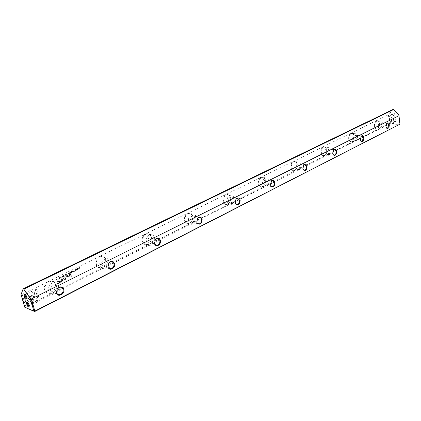 <?xml version="1.0" encoding="UTF-8"?>
<svg xmlns="http://www.w3.org/2000/svg" width="421" height="421" viewBox="0 0 421 421"><rect width="100%" height="100%" fill="white"/><g stroke="black" fill="none" stroke-linecap="round" stroke-linejoin="round"><path stroke-width="0.32" stroke-dasharray="2.1 1.58" d="M63.676 275.26L64.471 276.239L63.645 275.492L63.376 276.781L63.766 275.297L63.492 275.355M34.985 296.558L32.37 302.178L25.207 299.294L24.718 297.6L31.885 300.494L33.917 296.142L35.075 296.594L33.917 296.142M34.006 296.179L31.975 300.531L24.807 297.636L25.297 299.336L32.454 302.215L35.075 296.594M25.397 305.699L22.455 295.516L23.644 294.932L26.091 303.425L27.444 300.541L28.517 300.973L26.586 305.099L25.397 305.699L26.586 305.099M30.301 295L33.659 296.074L33.075 297.326L30.691 296.358L29.381 299.147L28.307 298.715L30.301 295M61.061 276.918L60.545 276.939L60.329 277.592L60.65 277.96L61.213 277.486L60.861 278.039L60.145 277.676L60.508 276.797L61.15 276.95L60.598 276.829L60.235 277.713L60.656 278.149L61.303 277.518L60.74 277.992L60.419 277.628L60.635 276.971L61.15 276.95M69.028 273.997L68.597 274.213L68.276 273.003L68.581 273.45L69.349 273.466L69.028 273.997L69.439 273.497L68.676 273.487L68.534 272.955L68.686 274.245L69.118 274.029M57.919 278.092L58.245 279.307L57.751 278.176M71.081 271.629L71.865 271.24L71.286 271.687L71.391 272.098L72.012 271.955L71.433 272.24L71.528 272.608L72.17 272.45L71.396 272.829L71.081 271.629L71.396 272.829M62.387 277.292L62.061 277.371L62.05 276.039L62.371 275.96L62.476 277.323L62.461 275.992L62.14 276.071L62.15 277.402L62.476 277.323M70.396 273.324L69.96 273.539L69.644 272.334L69.949 272.797L70.523 271.903L70.491 273.355L70.817 272.84L70.612 271.934L70.044 272.829L69.733 272.366L70.049 273.571L70.491 273.355M74.891 270.156L75.385 269.561L75.643 269.777L75.043 270.687L75.748 270.356L75.417 270.871L74.864 270.761L75.47 269.845L75.112 269.782L74.98 270.187L75.559 269.877L74.954 270.792L75.512 270.903L75.843 270.403L75.133 270.719L75.733 269.808L75.475 269.593L74.98 270.187M38.069 299.336L34.611 297.931L35.19 296.679L37.595 297.658L35.222 289.248L36.38 288.674L39.216 298.757L38.069 299.336L39.216 298.757M398.913 115.075L399.829 124.021L389.941 123.332L388.999 114.47L21.455 294.747L21.05 294.589M388.451 114.97L389.357 123.427L24.918 306.714L21.455 294.747M47.263 282.107C44.805 284.259 43.884 286.843 44.5 289.853C47.189 294.542 50.562 294.563 54.619 289.916L55.467 284.412C54.504 281.612 52.572 280.449 49.683 280.923M98.414 257.052C96.188 259.041 95.335 261.483 95.867 264.372C98.004 268.735 100.924 269.019 104.624 265.225C105.813 263.383 106.197 261.462 105.766 259.462L105.582 258.857C104.608 256.563 102.945 255.605 100.593 255.984M144.687 234.386C142.661 236.234 141.872 238.549 142.324 241.322C144.087 245.417 146.65 245.869 150.002 242.67C151.265 240.886 151.697 238.949 151.307 236.865L150.886 235.644C149.934 233.86 148.524 233.118 146.666 233.418M186.745 213.779C184.893 215.505 184.161 217.704 184.551 220.372C186.035 224.246 188.303 224.809 191.35 222.056C192.623 220.346 193.086 218.431 192.739 216.315L192.129 214.668C191.25 213.252 190.055 212.663 188.55 212.894M225.151 194.97C223.446 196.586 222.762 198.68 223.098 201.249C224.367 204.927 226.382 205.569 229.161 203.169C230.424 201.543 230.897 199.665 230.587 197.533L229.845 195.602L226.798 194.16M260.346 177.725C258.778 179.246 258.141 181.246 258.426 183.724C259.515 187.229 261.33 187.924 263.862 185.814C265.098 184.272 265.577 182.435 265.309 180.309L264.462 178.167L261.862 176.983M292.727 161.864C291.279 163.295 290.674 165.206 290.922 167.605C291.869 170.952 293.505 171.689 295.826 169.816C297.021 168.353 297.5 166.569 297.268 164.458L296.358 162.169L294.126 161.18M322.618 147.224C321.27 148.576 320.702 150.408 320.918 152.723C321.739 155.933 323.223 156.696 325.359 155.023C326.512 153.639 326.985 151.902 326.78 149.813L325.828 147.429L323.907 146.592M350.288 133.667C349.035 134.946 348.504 136.709 348.683 138.951C349.404 142.03 350.756 142.814 352.724 141.309L353.908 139.062L354.119 136.251L353.151 133.794L351.488 133.078M375.985 121.08C374.816 122.295 374.306 123.99 374.464 126.158C375.1 129.121 376.332 129.921 378.153 128.563L379.521 123.648L378.542 121.148L377.095 120.532M59.293 283.112L57.509 284.001L56.624 280.744L57.067 280.528L57.456 281.959L60.035 280.896L60.619 281.46L60.366 282.412L59.382 283.149L60.461 282.444L60.708 281.491L60.124 280.933L57.545 281.996L57.156 280.56L56.714 280.781L57.598 284.033L59.382 283.149M74.064 270.161L74.375 271.366L73.896 270.245M56.835 280.002L56.477 280.175L56.146 278.96L57.061 278.676L57.34 279.044L56.924 280.033L57.43 279.081L57.024 278.681L56.235 278.997L56.567 280.212L56.924 280.033M63.282 278.502L65.266 279.365L64.592 276.85L64.939 276.676L65.787 279.854L65.439 280.028L63.239 279.028L61.671 281.902L60.813 278.713L61.166 278.539L61.845 281.065L62.961 278.66L63.376 278.534L61.934 281.102L61.256 278.57L60.903 278.744L61.761 281.933L63.329 279.06L65.529 280.06L65.876 279.891L65.029 276.713L64.681 276.881L65.355 279.397L63.376 278.534M73.449 270.829L72.944 270.845L72.728 271.492L73.044 271.861L73.591 271.392L72.965 272.013L72.554 271.577L72.907 270.708L73.538 270.861L72.996 270.74L72.644 271.608L73.059 272.045L73.686 271.424L73.138 271.892L72.822 271.524L73.033 270.877L73.538 270.861M66.786 275.102L66.344 275.318L66.023 274.113L66.334 274.576L66.907 273.676L66.876 275.134L67.207 274.613L66.997 273.708L66.423 274.608L66.113 274.145L66.434 275.35L66.876 275.134M77.706 269.745L77.396 269.824L77.385 268.509L77.69 268.435L77.796 269.777L77.78 268.461L77.475 268.54L77.49 269.856L77.796 269.777M76.269 269.077L76.585 270.277L76.106 269.161M64.645 274.787L65.439 274.397L64.85 274.85L64.96 275.26L65.587 275.118L64.997 275.402L65.097 275.771L65.744 275.613L64.966 275.997L64.645 274.787L64.966 275.997M78.501 267.982L78.916 268.924L79.464 267.514L79.769 268.709L79.374 267.803L79.043 269.066L78.501 267.982L78.811 269.177M70.339 273.982L70.744 273.787L71.396 276.271L70.996 276.471L70.339 273.982L70.996 276.471M58.777 278.076L59.293 277.465L59.55 277.686L58.935 278.613L59.666 278.286L59.324 278.797L58.751 278.691L59.372 277.755L59.003 277.697L58.866 278.107L59.461 277.792L58.84 278.723L59.414 278.828L59.756 278.323L59.024 278.644L59.64 277.718L59.382 277.502L58.866 278.107M65.86 276.192L66.334 275.96L66.434 276.339L65.96 276.571L65.86 276.192L65.96 276.571M67.581 276.676L67.271 275.497L67.686 275.292L68.36 276.581L68.897 276.439L69.381 275.56L69.123 274.581L69.528 274.387L69.797 275.413L69.055 276.623L68.049 276.739L67.697 277.255L67.581 276.676L67.697 277.255M389.514 116.359L391.172 117.548L391.641 116.491L389.988 115.301L389.514 116.359M392.63 114.822L394.282 116.007L394.756 114.954L393.103 113.77L392.63 114.822M395.351 114.859C394.619 116.885 393.677 116.828 392.514 114.686C393.24 112.654 394.188 112.712 395.351 114.859M390.12 122.053L391.783 123.237L392.246 122.195L390.583 121.006L390.12 122.053M393.225 120.495L394.887 121.674L395.345 120.638L393.688 119.453L393.225 120.495M395.94 120.538C395.208 122.553 394.267 122.49 393.109 120.353C393.835 118.338 394.777 118.396 395.94 120.538M36.701 302.367L29.412 306.046L29.512 304.751L28.554 303.009L27.691 302.562L34.927 298.936L34.817 300.231C35.38 301.725 36.006 302.436 36.701 302.367L36.811 301.078C36.248 299.584 35.622 298.873 34.927 298.936M34.427 294.363L27.097 297.994L27.197 296.679L26.26 294.953L25.386 294.49L32.659 290.911L32.549 292.227C33.106 293.716 33.733 294.426 34.427 294.363L34.543 293.048C33.98 291.558 33.354 290.843 32.659 290.911M386.61 123.606L385.91 126.405L386.257 127.568M376.827 121.032L377.463 120.864L378.695 121.437L379.6 123.758L378.332 128.316L377.042 128.968C375.906 128.889 375.195 127.926 374.911 126.09C374.79 123.653 375.427 121.969 376.827 121.032M360.965 136.515L360.297 139.335L360.581 140.351M351.182 133.61L351.898 133.42L353.287 134.094L354.187 136.372L352.893 141.061L351.43 141.809C350.219 141.724 349.462 140.746 349.146 138.872C348.998 136.362 349.677 134.604 351.182 133.61M333.3 150.455L332.685 153.27L332.89 154.065M323.56 147.15L324.38 146.945L325.954 147.734L326.833 149.95L325.517 154.781L323.844 155.638C322.554 155.549 321.744 154.549 321.397 152.644C321.218 150.05 321.939 148.218 323.56 147.15M303.367 165.585L302.941 168.81M293.732 161.78L294.668 161.543L296.458 162.485L297.368 165.369L297.137 167.316L296.389 169.031L295.021 170.321L294.047 170.568C292.679 170.473 291.8 169.458 291.427 167.521C291.211 164.832 291.979 162.916 293.732 161.78M270.856 182.114L270.461 184.63M261.415 177.63L262.499 177.362L264.546 178.488L265.404 181.251L265.183 183.23L264.42 185.003L262.883 186.461L261.762 186.74C260.304 186.64 259.362 185.603 258.947 183.64C258.694 180.856 259.515 178.851 261.415 177.63M235.313 200.685L235.218 201.196M226.287 194.855L227.545 194.549L229.892 195.923L230.676 198.496L230.361 200.901L229.487 202.654L227.966 203.996L226.666 204.317C225.109 204.206 224.098 203.154 223.64 201.164C223.34 198.275 224.219 196.17 226.287 194.855M187.966 213.647L189.439 213.294L192.144 214.994L192.807 217.299L192.634 219.325L191.65 221.535L189.887 223.119L188.366 223.488C186.703 223.367 185.619 222.299 185.119 220.283C184.761 217.283 185.714 215.068 187.966 213.647M145.998 234.229L148.013 233.839L149.776 234.571L150.855 235.965L151.381 238.27L151.118 240.291L150.039 242.48L148.197 244.059L146.403 244.485C144.629 244.343 143.466 243.259 142.919 241.228C142.498 238.107 143.524 235.771 145.998 234.229M99.83 256.868L101.903 256.394C103.608 256.515 104.803 257.436 105.492 259.162L105.771 262.051L104.824 264.725L102.361 267.082L100.219 267.572C98.33 267.414 97.088 266.314 96.488 264.272C95.993 261.02 97.109 258.552 99.83 256.868M380.237 121.264L380.868 121.095C383.542 120.801 383.736 127.937 381.094 129.058L380.442 129.231C377.774 129.536 377.584 122.358 380.237 121.264M354.614 133.899L355.335 133.71C358.192 133.42 358.418 140.735 355.598 141.935L354.856 142.135C352.003 142.435 351.782 135.073 354.614 133.899M327.017 147.508L327.838 147.297C330.895 147.008 331.159 154.512 328.138 155.807L327.291 156.028C324.238 156.328 323.981 148.776 327.017 147.508M297.2 162.211L298.142 161.974C301.431 161.696 301.72 169.389 298.484 170.784L297.51 171.037C294.226 171.326 293.942 163.58 297.2 162.211M264.888 178.146L265.972 177.878C269.514 177.609 269.829 185.503 266.351 187.013L265.23 187.298C261.699 187.577 261.388 179.625 264.888 178.146M229.75 195.476L231.013 195.165C234.834 194.918 235.176 203.017 231.424 204.659L230.124 204.98C226.314 205.238 225.982 197.075 229.75 195.476M191.408 214.384L192.886 214.031C197.012 213.81 197.37 222.12 193.323 223.904L191.802 224.272C187.677 224.498 187.334 216.126 191.408 214.384M149.392 235.102L151.134 234.697C155.607 234.513 155.97 243.043 151.592 244.98L149.792 245.411C145.329 245.596 144.982 236.997 149.392 235.102M103.156 257.91L105.229 257.431C110.081 257.305 110.434 266.051 105.682 268.166L103.54 268.666C98.698 268.798 98.367 259.978 103.156 257.91M48.799 281.891L51.299 281.339C53.33 281.523 54.672 282.644 55.319 284.707L54.535 289.811L51.72 292.511L49.146 293.09C47.141 292.905 45.81 291.79 45.158 289.753C44.573 286.359 45.789 283.738 48.799 281.891M52.02 283.123L54.519 282.565C59.787 282.512 60.108 291.479 54.941 293.8L52.357 294.379C47.105 294.432 46.815 285.385 52.02 283.123M54.404 291.842C57.614 288.727 57.53 286.364 54.151 284.743L52.562 285.101C49.331 288.201 49.41 290.569 52.783 292.206L54.404 291.842M105.218 266.288C108.16 263.32 108.065 261.057 104.94 259.499L103.624 259.804C100.666 262.767 100.751 265.03 103.871 266.598L105.218 266.288M151.186 243.17C153.891 240.333 153.797 238.17 150.907 236.67L149.797 236.928C147.087 239.76 147.171 241.928 150.06 243.438L151.186 243.17M192.971 222.156C195.465 219.446 195.376 217.368 192.702 215.92L191.76 216.147C189.261 218.846 189.345 220.93 192.018 222.388L192.971 222.156M231.118 202.969C233.423 200.38 233.339 198.38 230.861 196.975L230.061 197.17C227.745 199.759 227.829 201.759 230.303 203.175L231.118 202.969M266.083 185.387C268.224 182.903 268.145 180.977 265.846 179.614L265.156 179.788C263.009 182.267 263.083 184.193 265.377 185.566L266.083 185.387M298.247 169.21C300.236 166.827 300.168 164.974 298.036 163.648L297.437 163.795C295.437 166.179 295.505 168.037 297.636 169.368L298.247 169.21M327.933 154.281C329.79 151.992 329.727 150.202 327.743 148.908L327.222 149.045C325.359 151.328 325.417 153.123 327.401 154.423L327.933 154.281M355.419 140.461C357.155 138.256 357.103 136.525 355.256 135.267L354.798 135.383C353.056 137.583 353.103 139.319 354.95 140.582L355.419 140.461M380.937 127.626C382.568 125.505 382.521 123.827 380.8 122.595L380.395 122.706C378.758 124.821 378.805 126.5 380.526 127.737L380.937 127.626M393.025 109.46L388.999 114.47M34.664 311.54L25.407 307.425L389.746 123.853L399.634 124.553L399.95 124.169M389.357 123.427L389.941 123.332L389.746 123.853L389.357 123.427M24.918 306.714L25.407 307.425L24.681 307.141L24.918 306.714M39.306 298.794L36.469 288.711L35.306 289.28L37.679 297.694L35.28 296.716L34.701 297.968L38.158 299.373M60.14 281.738L59.814 281.417L57.645 282.37L57.935 283.438L59.24 282.791L60.14 281.738L57.845 283.401L57.556 282.338L59.724 281.381L60.045 281.707M73.991 270.277L74.47 271.398L74.154 270.193M70.639 272.908L70.081 272.976L70.175 273.34L70.639 272.908L70.086 273.303L69.991 272.945L70.544 272.876M57.251 279.165L56.446 279.055L56.698 279.997L57.251 279.165L56.609 279.96L56.356 279.023L57.161 279.134M62.44 277.192L62.382 276.16L62.44 277.192L62.14 277.207L62.292 276.129L62.345 277.16M71.491 272.861L72.259 272.482L71.617 272.64L71.523 272.271L72.065 271.845L71.486 272.129L71.375 271.719L71.959 271.271L71.175 271.661M57.84 278.207L58.34 279.339L58.009 278.123M67.023 274.687L66.465 274.755L66.56 275.118L67.023 274.687L66.471 275.087L66.376 274.724L66.934 274.655M69.26 273.582L68.712 273.634L68.818 274.024L69.26 273.582L68.723 273.992L68.623 273.603L69.17 273.55M30.391 295.037L28.396 298.752L29.465 299.184L30.78 296.395L33.164 297.363L33.748 296.116L30.391 295.037M26.676 305.141L28.602 301.01L27.528 300.578L26.181 303.462L23.729 294.968L22.539 295.553L25.486 305.735M63.582 275.387L63.466 276.813L63.734 275.529L64.56 276.276L63.766 275.297M77.759 269.645L77.706 268.63L77.759 269.645L77.475 269.666L77.617 268.598L77.669 269.614M76.196 269.193L76.675 270.308L76.364 269.108M65.055 276.029L65.834 275.644L65.187 275.808L65.087 275.439L65.639 275.008L65.05 275.297L64.939 274.881L65.529 274.429L64.734 274.824M78.906 269.208L79.464 267.835L79.864 268.74L79.553 267.546L79.006 268.956L78.595 268.014M71.086 276.502L71.491 276.308L70.833 273.818L70.433 274.018M66.05 276.602L66.523 276.371L66.423 275.992L65.95 276.223M67.792 277.286L68.139 276.771L69.144 276.66L69.886 275.445L69.618 274.418L69.212 274.618L69.47 275.592L68.986 276.476L68.449 276.613L67.776 275.323L67.36 275.529L67.676 276.708M391.172 117.548L394.282 116.007M391.783 123.237L394.887 121.674M28.554 303.009L28.002 302.857M26.26 294.953L25.707 294.8M378.695 121.437L378.542 121.148M353.287 134.094L353.151 133.794M325.954 147.734L325.828 147.429M296.458 162.485L296.358 162.169M264.546 178.488L264.462 178.167M229.892 195.923L229.845 195.602M192.144 214.994L192.129 214.668M150.855 235.965L150.886 235.644M105.492 259.162L105.582 258.857M380.868 121.095L377.463 120.864M355.335 133.71L351.898 133.42M327.838 147.297L324.38 146.945M298.142 161.974L294.668 161.543M265.972 177.878L262.499 177.362M231.013 195.165L227.545 194.549M192.886 214.031L189.439 213.294M151.134 234.697L147.739 233.818M105.229 257.431L101.903 256.394M54.519 282.565L51.299 281.339M60.55 287.206L54.151 284.743M111.544 261.578L104.94 259.499M157.643 238.423L150.907 236.67M199.517 217.394L192.702 215.92M237.723 198.217L230.861 196.975M272.719 180.656L265.846 179.614M304.893 164.511L298.036 163.648M334.574 149.623L327.743 148.908M362.039 135.851L355.256 135.267M387.525 123.069L380.8 122.595M387.062 128.231L380.526 127.737M361.497 141.188L354.95 140.582M333.937 155.149L327.401 154.423M304.13 170.231L297.636 169.368M271.792 186.582L265.377 185.566M236.576 204.359L230.303 203.175M198.08 223.756L192.018 222.388M155.817 244.996L150.06 243.438M109.207 268.335L103.871 266.598M57.53 294.095L52.783 292.206M52.357 294.379L49.146 293.09M55.404 285.059L55.556 284.791M103.54 268.666L100.219 267.572M149.792 245.411L146.403 244.485M191.802 224.272L188.366 223.488M230.124 204.98L226.666 204.317M265.23 187.298L261.762 186.74M297.51 171.037L294.047 170.568M327.291 156.028L323.844 155.638M354.856 142.135L351.43 141.809M380.442 129.231L377.042 128.968M27.249 296.894L27.033 297.389M29.565 304.962L29.349 305.462M390.583 121.006L393.688 119.453M389.988 115.301L393.103 113.77"/><path stroke-width="0.63" d="M26.634 304.025C26.297 302.189 26.749 301.799 28.002 302.857L29.349 305.462C29.138 307.704 28.233 307.225 26.634 304.025M27.628 302.588L27.528 303.888C28.096 305.388 28.728 306.109 29.412 306.046L29.428 306.035M24.318 295.979C23.971 294.105 24.434 293.716 25.707 294.8L27.033 297.389C26.823 299.657 25.918 299.189 24.318 295.979M25.318 294.521L25.213 295.842C25.781 297.337 26.407 298.057 27.097 297.994L27.112 297.984M386.257 127.568L387.657 128.131L388.862 124.916L387.525 123.069L386.61 123.606M385.994 126.516L386.915 123.216C388.115 122.337 388.915 122.879 389.314 124.842C389.157 127.842 388.273 128.958 386.652 128.195L385.994 126.516M360.581 140.351L361.728 141.209L362.192 141.082L363.47 137.73L362.039 135.851L360.965 136.515M360.371 139.456L361.313 136.057C362.613 135.083 363.486 135.615 363.939 137.656C363.77 140.835 362.797 141.988 361.023 141.109L360.371 139.456M332.89 154.065L333.258 154.702L334.753 155.039C335.769 154.354 336.221 153.186 336.111 151.539L334.574 149.623L333.3 150.455M332.743 153.407L333.711 149.897C335.116 148.818 336.079 149.339 336.6 151.46C336.405 154.844 335.332 156.028 333.385 155.017L332.743 153.407M302.941 168.81L303.388 169.71L304.488 170.284L305.099 170.121C306.193 169.389 306.677 168.168 306.546 166.463L304.893 164.511L303.367 165.585M302.878 168.489L303.862 164.874C305.393 163.664 306.456 164.164 307.051 166.384C306.83 170 305.641 171.215 303.499 170.037L302.878 168.489M270.461 184.63L270.982 185.966L272.245 186.656L272.945 186.477C274.134 185.687 274.65 184.409 274.497 182.64L272.719 180.656L272.029 180.83L270.856 182.114M270.493 184.845L271.482 181.125C273.155 179.756 274.339 180.235 275.024 182.556C274.755 186.44 273.434 187.687 271.071 186.298L270.493 184.845M235.218 201.196L235.702 203.632L237.155 204.469L237.97 204.264C239.265 203.411 239.817 202.069 239.638 200.238L237.723 198.217L236.118 199.059L235.313 200.685M235.244 202.648L236.228 198.828C238.07 197.275 239.386 197.717 240.186 200.154C239.849 204.343 238.375 205.616 235.76 203.969L235.244 202.648M198.58 217.625L197.628 218.41L196.77 221.878L197.154 222.888L198.823 223.925L199.78 223.688C201.196 222.767 201.796 221.357 201.575 219.452L200.496 217.689L198.58 217.625M196.744 222.088L197.707 218.183C199.733 216.399 201.212 216.794 202.148 219.362C201.722 223.919 200.059 225.209 197.17 223.225L196.744 222.088M156.533 238.686L155.386 239.654L154.575 243.175L154.849 243.943L156.78 245.254L157.912 244.98C159.464 243.98 160.112 242.491 159.854 240.512L158.691 238.728L157.643 238.423L156.533 238.686M154.518 243.412L155.428 239.454C157.665 237.376 159.338 237.697 160.454 240.417C161.48 244.301 156.412 247.811 154.823 244.28L154.518 243.412M110.218 261.888L108.818 263.12L108.097 266.635L110.46 268.745L111.812 268.43C113.523 267.335 114.228 265.762 113.923 263.699L113.381 262.53L112.454 261.788L110.218 261.888M107.992 266.909L108.807 262.951C111.286 260.488 113.196 260.704 114.549 263.599C115.791 267.914 109.592 271.613 108.139 267.377L107.992 266.909M58.956 287.569L57.198 289.216L56.598 292.479L57.224 293.774L58.203 294.526L59.172 294.747L60.798 294.374C62.692 293.179 63.46 291.506 63.097 289.348L62.508 288.18L61.524 287.427L60.55 287.206L58.956 287.569M56.482 292.921L57.119 289.095C59.856 286.085 62.066 286.133 63.755 289.248C65.26 294.047 57.666 297.931 56.482 292.921M399.076 115.622L31.37 298.963L34.832 311.119L399.95 124.169L398.913 115.075L393.735 109.497L393.025 109.46L23.134 288.859L21.05 294.589L24.681 307.141L33.933 311.256L30.296 298.521L23.797 289.132L23.134 288.859M393.735 109.497L23.797 289.132M30.296 298.521L31.37 298.963M399.95 124.169L34.664 311.54L33.933 311.256L34.832 311.119L34.664 311.54M56.598 292.479L56.446 292.769M334.221 155.181L333.937 155.149M304.488 170.284L304.13 170.231M272.245 186.656L271.792 186.582M237.155 204.469L236.576 204.359M198.823 223.925L198.08 223.756M156.78 245.254L155.817 244.996M110.46 268.745L109.207 268.335M59.172 294.747L57.53 294.095M108.229 267.056L108.139 267.377M154.849 243.943L154.823 244.28M197.154 222.888L197.17 223.225M235.702 203.632L235.76 203.969M270.982 185.966L271.071 186.298M303.388 169.71L303.499 170.037M333.258 154.702L333.385 155.017M360.876 140.798L361.023 141.109M386.494 127.895L386.652 128.195"/></g></svg>
